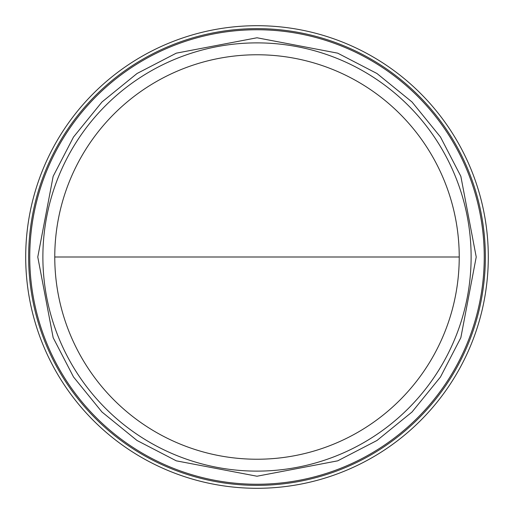 <?xml version="1.0" encoding="UTF-8"?>
<svg xmlns="http://www.w3.org/2000/svg" width="514" height="514" viewBox="0 0 514 514"><rect width="100%" height="100%" fill="white"/><g stroke="black" fill="none" stroke-linecap="round" stroke-linejoin="round"><path stroke-width="0.77" d="M257 459.233A202.233 202.233 0 0 0 459.233 257A202.233 202.233 0 0 0 257 54.767A202.233 202.233 0 0 0 54.767 257A202.233 202.233 0 0 0 257 459.233M257 37.773L176.302 53.16L137.032 73.508L101.984 101.984L73.508 137.032L53.16 176.302L37.773 257L53.16 337.698L73.508 376.968L101.984 412.016L137.032 440.492L176.302 460.84L257 476.227L337.698 460.84L376.968 440.492L412.016 412.016L440.492 376.968L460.84 337.698L476.227 257L460.84 176.302L440.492 137.032L412.016 101.984L376.968 73.508L337.698 53.16L257 37.773M257 471.12A214.12 214.12 0 0 0 471.12 257A214.12 214.12 0 0 0 257 42.88A214.12 214.12 0 0 0 42.88 257A214.12 214.12 0 0 0 257 471.12M257 485.364A228.364 228.364 0 0 0 485.364 257A228.364 228.364 0 0 0 257 28.636A228.364 228.364 0 0 0 28.636 257A228.364 228.364 0 0 0 257 485.364M257 488.3A231.3 231.3 0 0 0 488.3 257A231.3 231.3 0 0 0 257 25.7A231.3 231.3 0 0 0 25.7 257A231.3 231.3 0 0 0 257 488.3M459.233 257L54.767 257M257 29.748A227.252 227.252 0 0 0 29.748 257A227.252 227.252 0 0 0 257 484.252A227.252 227.252 0 0 0 484.252 257A227.252 227.252 0 0 0 257 29.748"/></g></svg>
